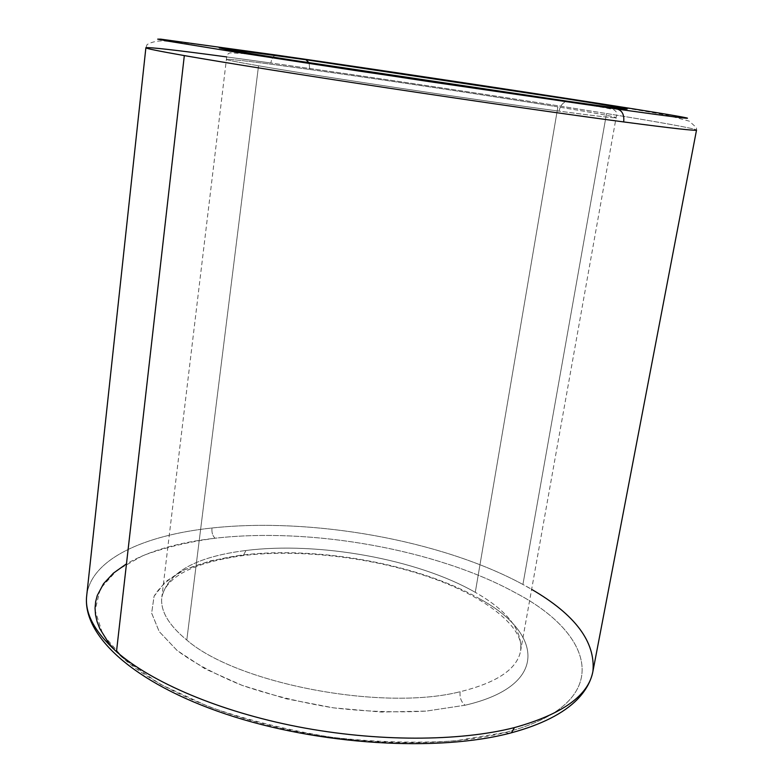 <?xml version="1.0" encoding="UTF-8"?>
<svg xmlns="http://www.w3.org/2000/svg" width="783" height="783" viewBox="0 0 783 783"><rect width="100%" height="100%" fill="white"/><g stroke="black" fill="none" stroke-linecap="round" stroke-linejoin="round"><path stroke-width="0.59" stroke-dasharray="3.92 2.94" d="M559.062 111.137C560.109 106.136 562.448 102.955 566.089 101.584L568.517 101.369L566.089 101.584C562.448 102.955 560.109 106.136 559.062 111.137C596.979 116.207 615.996 118.37 616.113 117.626C615.996 118.37 596.979 116.207 559.062 111.137C479.147 100.488 317.242 76.02 258.537 65.782C317.242 76.02 479.147 100.488 559.062 111.137M309.07 62.797L309.765 69.481C385.011 79.944 491.186 95.927 557.878 106.87C594.904 112.938 614.312 116.52 616.113 117.626C614.312 116.52 594.904 112.938 557.878 106.87L475.281 592.34C417.349 559.111 318.397 541.396 245.999 550.478L243.259 555.548L240.606 555.245C316.41 545.594 419.277 564.034 480.067 599.054C542.688 633.007 550.038 685.595 465.073 705.229C461.207 702.028 459.552 697.526 460.11 691.732C497.156 682.629 517.338 668.956 520.646 650.693C522.555 630.119 507.433 610.662 475.281 592.34C507.433 610.662 522.555 630.119 520.646 650.693C517.338 668.956 497.156 682.629 460.11 691.732C382.075 711.581 236.407 683.383 186.794 640.044L258.537 65.782L186.794 640.044C168.462 624.971 160.153 610.652 161.846 597.077C168.081 572.256 196.132 556.723 245.999 550.478C318.397 541.396 417.349 559.111 475.281 592.34L557.878 106.87C491.186 95.927 385.011 79.944 309.765 69.481C261.375 62.748 226.571 58.422 226.414 59.391C226.248 59.919 236.955 62.053 258.537 65.782C236.955 62.053 226.248 59.919 226.414 59.391C226.571 58.422 261.375 62.748 309.765 69.481L309.07 62.797M592.937 671.276C595.374 639.731 572.04 610.789 522.927 584.461L606.541 113.545C659.12 122.109 696.576 128.803 696.527 130.047C696.576 128.803 659.12 122.109 606.541 113.545C512.542 98.237 374.519 77.468 270.869 62.983C271.574 58.656 273.159 56.043 275.616 55.162L276.605 55.104L275.616 55.162C273.159 56.043 271.574 58.656 270.869 62.983C374.519 77.468 512.542 98.237 606.541 113.545L522.927 584.461C440.907 540.064 311.575 517.191 211.948 528.006C144.561 535.151 90.926 558.915 86.707 595.618C90.926 558.915 144.561 535.151 211.948 528.006C311.575 517.191 440.907 540.064 522.927 584.461L531.628 589.374M226.718 56.924L270.869 62.983C200.8 53.195 146.401 46.314 145.883 47.743L146.832 45.277C145.902 44.543 155.357 39.698 166.104 41.196C186.168 42.419 228.019 48.429 275.616 55.162L548.394 95.8C597.155 103.376 639.134 109.953 667.204 115.258L689.216 121.13L696.4 127.59L696.527 130.047M114.925 650.281C143.818 681.386 208.395 712.589 286.832 729.453C365.24 746.248 450.039 746.718 505.71 732.369L508.764 733.465L505.71 732.369C615.565 703.956 596.186 634.827 515.791 592.985C436.973 549.509 311.331 527.204 215.129 538.224C212.682 536.101 211.625 532.694 211.948 528.006C211.625 532.694 212.682 536.101 215.129 538.224C311.331 527.204 436.973 549.509 515.791 592.985C596.186 634.827 615.565 703.956 505.71 732.369L454.835 740.884C415.842 743.4 374.48 742.167 330.729 737.185C287.136 730.03 246.449 719.851 208.66 706.618L160.221 684.215L124.477 659.492L102.769 634.318L95.076 610.309L100.351 588.689L116.921 570.288L142.868 555.617C164.068 547.728 188.155 541.934 215.129 538.224C178.778 542.296 149.23 550.84 126.474 563.848M460.11 691.732C459.552 697.526 461.207 702.028 465.073 705.229L426.265 711.091C396.922 712.687 365.994 711.61 333.47 707.842C301.073 702.557 270.644 695.079 242.201 685.399C215.883 674.76 194.204 663.142 177.154 650.536L159.194 631.548L151.648 613.138L154.075 596.245C160.261 585.978 170.469 577.14 184.7 569.74C200.791 563.251 219.426 558.416 240.606 555.245L243.259 555.548L245.999 550.478C196.132 556.723 168.081 572.256 161.846 597.077C160.153 610.652 168.462 624.971 186.794 640.044C236.407 683.383 382.075 711.581 460.11 691.732M480.067 599.054C419.277 564.034 316.41 545.594 240.606 555.245L210.206 560.902L184.7 569.74L165.526 581.622L154.075 596.245L151.648 613.138L159.194 631.548L177.154 650.536L205.224 668.917L242.201 685.399L285.932 698.73L333.47 707.842L381.399 712.041L426.265 711.091L465.073 705.229C550.038 685.595 542.688 633.007 480.067 599.054M566.089 101.584C599.768 106.596 615.927 109.512 614.538 110.354C616.691 111.568 617.268 113.692 616.27 116.726L520.646 650.693C525.06 628.23 486.478 596.646 428.839 576.954C371.338 557.232 299.488 548.854 243.259 555.548C193.332 562.683 166.202 576.523 161.846 597.077L226.522 58.471C226.512 55.378 227.726 53.508 230.163 52.862L242.926 53.518L255.708 55.241L566.089 101.584"/><path stroke-width="1.17" d="M568.517 101.369L568.703 101.389C656.125 113.789 637.538 109.963 565.669 98.727L305.918 59.753L309.07 62.797L305.918 59.753L565.669 98.727C637.538 109.963 656.125 113.789 568.703 101.389L325.816 65.371L250.912 53.655L219.23 47.88L305.918 59.753L219.23 47.88L229.155 50.073L283.622 58.842L568.517 101.369M531.628 589.374C575.162 614.626 595.599 641.933 592.937 671.276C588.65 695.431 562.488 714.204 514.451 727.593C459.484 741.628 376.701 741.99 297.941 726.771C219.171 711.483 151.197 682.159 116.481 651.671C94.508 631.783 84.584 613.099 86.707 595.618C84.584 613.099 94.508 631.783 116.481 651.671L184.318 55.593C225.318 62.757 302.855 75.139 390.433 88.381C477.982 101.604 567.421 114.435 623.669 121.933C624.403 114.876 622.279 110.599 617.288 109.091L429.387 81.657L237.004 52.334L168.766 41.274L157.686 39.15L160.838 39.16L276.673 55.113C376.897 69.589 511.377 89.751 602.176 103.953C694.032 118.282 729.717 124.957 617.288 109.091C622.279 110.599 624.403 114.876 623.669 121.933C672.528 128.383 696.821 131.084 696.527 130.047C696.821 131.084 672.528 128.383 623.669 121.933C567.421 114.435 477.982 101.604 390.433 88.381C302.855 75.139 225.318 62.757 184.318 55.593C158.323 51.022 145.511 48.409 145.883 47.743C149.23 47.049 176.185 50.112 226.718 56.924M514.451 727.593L511.397 732.79L508.764 733.465L511.397 732.79L514.451 727.593C562.488 714.204 588.65 695.431 592.937 671.276C590.999 681.249 585.831 690.606 577.414 699.356C563.408 713.519 541.405 724.666 511.397 732.79C438.509 752.385 318.319 745.122 225.896 714.096C133.521 683.148 82.029 635.385 86.707 595.618L145.883 47.743C145.511 48.409 158.323 51.022 184.318 55.593L116.481 651.671C151.197 682.159 219.171 711.483 297.941 726.771C376.701 741.99 459.484 741.628 514.451 727.593M126.474 563.848L113.388 573.166L103.542 583.717L97.307 595.403L95.653 601.628L95.046 608.088L95.506 614.763L97.072 621.614L99.784 628.632L108.69 643L114.925 650.281M602.176 103.953C511.377 89.751 376.897 69.589 276.673 55.113L160.838 39.16L157.686 39.15L168.766 41.274L237.004 52.334L358.291 70.979L617.288 109.091C729.717 124.957 694.032 118.282 602.176 103.953M696.527 130.047L592.937 671.276"/></g></svg>
